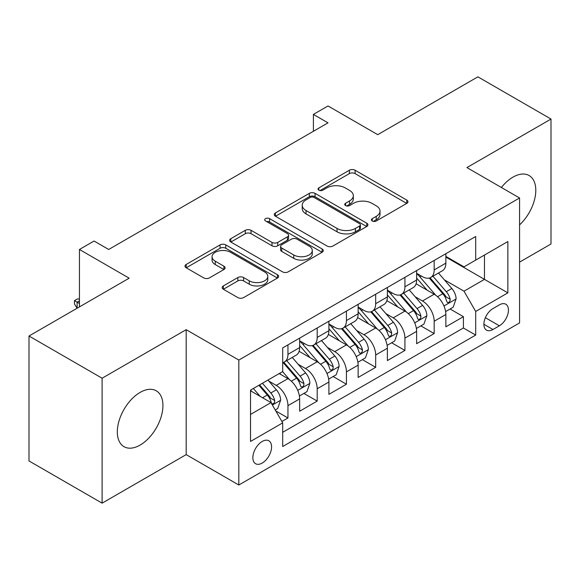 <?xml version="1.0" encoding="UTF-8"?>
<svg xmlns="http://www.w3.org/2000/svg" width="580" height="580" viewBox="0 0 580 580"><rect width="100%" height="100%" fill="white"/><g stroke="black" fill="none" stroke-linecap="round" stroke-linejoin="round"><path stroke-width="0.87" d="M372.259 220.994A2.842 1.638 0 0 0 376.275 220.994L406.776 203.384A4.06 2.342 0 0 0 407.965 201.731A4.06 2.342 0 0 0 406.776 200.071L355.105 170.237A4.06 2.342 0 0 0 349.363 170.237L318.869 187.847A2.842 1.638 0 0 0 318.036 189.007A2.842 1.638 0 0 0 318.869 190.167A2.842 1.638 0 0 0 322.886 190.167L326.83 187.891A12.992 7.496 0 0 1 345.201 187.891L349.508 190.378A12.992 7.496 0 0 1 353.314 195.677A12.992 7.496 0 0 1 349.508 200.985L345.564 203.261A2.842 1.638 0 0 0 344.73 204.421A2.842 1.638 0 0 0 345.564 205.581A2.842 1.638 0 0 0 349.58 205.581L353.524 203.305A12.992 7.496 0 0 1 371.896 203.305L376.202 205.791A12.992 7.496 0 0 1 380.009 211.091A12.992 7.496 0 0 1 376.202 216.398L372.259 218.674A2.842 1.638 0 0 0 371.425 219.835A2.842 1.638 0 0 0 372.259 220.994L372.259 218.674M140.128 445.077A32.255 18.625 120 0 0 161.196 416.65A32.255 18.625 120 0 0 156.252 390.804A32.255 18.625 120 0 0 140.128 392.399A32.255 18.625 120 0 0 119.052 420.826A32.255 18.625 120 0 0 123.997 446.673A32.255 18.625 120 0 0 140.128 445.077M519.564 224.895A32.255 18.625 120 0 0 529.112 175.537A32.255 18.625 120 0 0 512.981 177.132A32.255 18.625 120 0 0 501.381 187.485M262.218 463.058A13.231 7.641 120 0 0 270.867 451.399A13.231 7.641 120 0 0 268.837 440.793A13.231 7.641 120 0 0 262.218 441.445A13.231 7.641 120 0 0 253.576 453.111A13.231 7.641 120 0 0 255.599 463.717A13.231 7.641 120 0 0 262.218 463.058M223.351 285.918A4.06 2.342 0 0 0 222.162 287.571A4.06 2.342 0 0 0 223.351 289.231L237.851 297.598A4.06 2.342 0 0 0 243.585 297.598L277.457 278.045A4.06 2.342 0 0 0 278.646 276.385A4.06 2.342 0 0 0 277.457 274.731L225.794 244.898A4.06 2.342 0 0 0 220.052 244.898L186.18 264.458A4.06 2.342 0 0 0 184.991 266.111A4.06 2.342 0 0 0 186.18 267.771L203.689 277.878A4.06 2.342 0 0 0 209.431 277.878L223.923 269.512A4.06 2.342 0 0 0 225.112 267.851A4.06 2.342 0 0 0 223.923 266.198L215.245 261.181A10.861 6.271 0 0 1 212.062 256.751A10.861 6.271 0 0 1 218.769 250.959A10.861 6.271 0 0 1 230.601 252.314L264.618 271.955A10.861 6.271 0 0 1 267.793 276.385A10.861 6.271 0 0 1 261.094 282.177A10.861 6.271 0 0 1 249.255 280.821L243.585 277.544A4.06 2.342 0 0 0 237.851 277.544L223.351 285.918L223.351 289.231M519.564 262.145L551 243.992L551 119.052L477.891 76.843L377.732 134.669L328.019 105.966L313.396 114.412L328.019 122.851L108.692 249.48L94.069 241.033L79.445 249.48L79.445 306.885M102.109 378.218L102.109 503.157L186.187 454.618L186.187 329.679L102.109 378.218L29 336.008L129.159 278.183L79.445 249.48M186.187 329.679L238.822 360.064L519.564 197.983L519.564 322.922L238.822 485.01L238.822 360.064M551 119.052L466.922 167.591L519.564 197.983M327.12 246.058A4.06 2.342 0 0 0 332.862 246.058L366.734 226.505A4.06 2.342 0 0 0 367.923 224.844A4.06 2.342 0 0 0 366.734 223.191L315.063 193.357A4.06 2.342 0 0 0 309.321 193.357L275.449 212.918A4.06 2.342 0 0 0 274.26 214.571A4.06 2.342 0 0 0 275.449 216.231L327.12 246.058M266.684 221.611A2.842 1.638 0 0 1 269.57 222.01L269.57 218.631L322.096 248.958A4.06 2.342 0 0 1 323.285 250.618A4.06 2.342 0 0 1 322.096 252.271L288.224 271.832A4.06 2.342 0 0 1 282.482 271.832L230.818 241.998L230.818 238.685A4.06 2.342 0 0 0 229.629 240.345A4.06 2.342 0 0 0 230.818 241.998M230.818 238.685L245.311 230.318A4.06 2.342 0 0 1 251.053 230.318L272.005 242.411A4.06 2.342 0 0 0 277.748 242.411L287.361 236.865A4.06 2.342 0 0 0 288.55 235.204A4.06 2.342 0 0 0 287.361 233.544L265.546 220.951A2.842 1.638 0 0 1 264.712 219.791A2.842 1.638 0 0 1 266.466 218.276A2.842 1.638 0 0 1 269.57 218.631M102.109 503.157L29 460.948L29 336.008M281.887 421.479L287.955 417.977L275.819 410.974M268.91 381.154L276.254 385.396A16.544 9.548 60 0 1 287.955 405.652L299.65 398.902L299.65 411.227L317.195 401.092L303.891 393.414M298.156 364.269L305.5 368.51A16.544 9.548 60 0 1 317.195 388.767L328.896 382.017L328.896 394.342L346.441 384.214L333.137 376.529M327.403 347.384L334.74 351.625A16.544 9.548 60 0 1 346.441 371.889L358.135 365.132L358.135 377.457L375.68 367.329L362.377 359.644M356.642 330.506L363.986 334.74A16.544 9.548 60 0 1 375.68 355.004L387.382 348.246L387.382 360.571L404.927 350.443L391.623 342.765M385.888 313.62L393.233 317.862A16.544 9.548 60 0 1 404.927 338.118L416.628 331.368L416.628 343.693L434.173 333.558L434.173 321.233A16.544 9.548 -120 0 0 422.472 300.976L415.135 296.735M420.863 325.88L434.173 333.558M299.65 398.902A16.544 9.548 -120 0 0 287.955 378.638L279.176 373.571M328.896 382.017A16.544 9.548 -120 0 0 317.195 361.753L299.113 351.313M358.135 365.132A16.544 9.548 -120 0 0 346.441 344.875L328.352 334.428M387.382 348.246A16.544 9.548 -120 0 0 375.68 327.99L357.599 317.55M416.628 331.368A16.544 9.548 -120 0 0 404.927 311.105L386.846 300.665M499.387 304.855L492.949 308.575A12.818 7.402 120 0 0 484.575 319.87A12.818 7.402 120 0 0 486.54 330.143A12.818 7.402 120 0 0 492.949 329.505L499.387 325.793A12.818 7.402 120 0 0 507.761 314.498A12.818 7.402 120 0 0 505.796 304.224A12.818 7.402 120 0 0 499.387 304.855M250.524 414.432L270.99 402.614L282.692 422.878L282.692 446.513L475.694 335.08L475.694 311.445L464 291.182L444.374 279.85M282.692 422.878L250.524 441.445L250.524 390.123L282.692 371.548L282.692 347.913L475.694 236.481L475.694 260.115L507.863 241.541L507.863 292.871L475.694 311.445M299.65 340.822L305.5 344.194A16.544 9.548 60 0 0 313.773 345.013L325.467 338.263A16.544 9.548 -120 0 0 328.896 330.687L328.896 321.233M328.896 323.937L334.74 327.316A16.544 9.548 60 0 0 343.012 328.135L354.714 321.378A16.544 9.548 -120 0 0 358.135 313.809L358.135 304.348M358.135 307.052L363.986 310.43A16.544 9.548 60 0 0 372.259 311.25L383.953 304.493A16.544 9.548 -120 0 0 387.382 296.924L387.382 287.47M387.382 290.167L393.233 293.545A16.544 9.548 60 0 0 401.505 294.364L413.199 287.615A16.544 9.548 -120 0 0 416.628 280.038L416.628 270.584M282.692 432.332L463.413 327.99L463.413 316.68L445.868 326.808L445.868 314.483A16.544 9.548 -120 0 0 434.173 294.219L416.085 283.779M416.628 273.281L422.472 276.66A16.544 9.548 -120 0 0 430.744 277.479A16.544 9.548 -120 0 0 434.173 269.91L434.173 260.456M430.744 277.479L442.446 270.73A16.544 9.548 -120 0 0 445.868 263.153L445.868 253.699M287.955 344.868L287.955 354.329A16.544 9.548 60 0 1 284.526 361.898A16.544 9.548 60 0 1 282.692 362.565M284.526 361.898L296.228 355.149A16.544 9.548 -120 0 0 299.65 347.572L299.65 338.118M317.195 327.99L317.195 337.444A16.544 9.548 60 0 1 313.773 345.013M346.441 311.105L346.441 320.559A16.544 9.548 60 0 1 343.012 328.135M375.68 294.219L375.68 303.673A16.544 9.548 60 0 1 372.259 311.25M404.927 277.334L404.927 286.788A16.544 9.548 60 0 1 401.505 294.364M404.927 338.118L404.927 350.443M375.68 355.004L375.68 367.329M346.441 371.889L346.441 384.214M317.195 388.767L317.195 401.092M287.955 405.652L287.955 417.977M270.99 402.614L250.524 390.797M464 291.182L484.474 279.364L484.474 255.048L507.863 241.541M445.868 257.078L507.863 292.871M445.868 256.404L464 266.873L475.694 260.115M186.187 454.618L238.822 485.01M313.396 114.412L313.396 131.29M450.109 308.995L463.413 316.68M463.413 327.99L475.694 335.08M373.389 221.393L376.202 219.769A12.992 7.496 0 0 0 380.009 214.469L380.009 211.091M353.314 195.677L353.314 199.056A12.992 7.496 0 0 1 349.508 204.356L346.695 205.98M406.718 203.413L355.105 173.616A4.06 2.342 0 0 0 349.363 173.616L320 190.573M366.676 226.533L315.063 196.736A4.06 2.342 0 0 0 309.321 196.736L275.507 216.26M359.556 226.004A2.842 1.638 0 0 0 360.39 224.844A2.842 1.638 0 0 0 359.556 223.684L314.2 197.505A2.842 1.638 0 0 0 310.184 197.505L306.022 199.904A12.992 7.496 0 0 0 302.216 205.211A12.992 7.496 0 0 0 306.022 210.511L337.024 228.411A12.992 7.496 0 0 0 355.395 228.411L359.556 226.004L359.556 229.383A2.842 1.638 0 0 0 360.39 228.223L360.39 224.844M302.216 205.211L302.216 208.582A12.992 7.496 0 0 0 306.022 213.889L306.022 210.511M359.556 229.383L355.395 231.79A12.992 7.496 0 0 1 337.024 231.79L306.022 213.889M230.869 242.034L245.311 233.689L245.311 230.318M288.55 235.204L288.55 238.583A4.06 2.342 0 0 1 287.361 240.236L277.748 245.789A4.06 2.342 0 0 1 272.005 245.789L251.053 233.689A4.06 2.342 0 0 0 245.311 233.689M269.57 222.01L322.045 252.307M293.748 254.968A10.861 6.271 0 0 0 305.58 256.324A10.861 6.271 0 0 0 312.286 250.531A10.861 6.271 0 0 0 309.104 246.101L297.119 239.185A4.06 2.342 0 0 0 291.385 239.185L281.764 244.731A4.06 2.342 0 0 0 280.575 246.391A4.06 2.342 0 0 0 281.764 248.051L293.748 254.968L293.748 258.346A10.861 6.271 0 0 0 305.58 259.702A10.861 6.271 0 0 0 312.286 253.91L312.286 250.531M280.575 246.391L280.575 249.77A4.06 2.342 0 0 0 281.764 251.423L281.764 248.051M293.748 258.346L281.764 251.423M267.793 276.385L267.793 279.763A10.861 6.271 0 0 1 261.094 285.556A10.861 6.271 0 0 1 249.255 284.2L243.585 280.923A4.06 2.342 0 0 0 237.851 280.923L223.409 289.26M212.062 256.751L212.062 260.123A10.861 6.271 0 0 0 215.245 264.56L215.245 261.181M223.873 269.54L215.245 264.56M277.407 278.074L225.794 248.276A4.06 2.342 0 0 0 220.052 248.276L186.231 267.8M445.621 311.583L453.183 307.219L456.105 298.78A10.962 6.329 -120 0 0 451.834 288.492L438.473 273.02M435.798 295.293L419.949 276.943A31.639 18.263 -120 0 0 416.628 273.463M427.105 290.145L418.245 279.879A26.259 15.16 -120 0 0 416.628 278.117M429.258 278.074L442.772 293.719A10.962 6.329 60 0 1 446.68 301.274L447.477 302.571L448.956 302.361L449.95 301.158L450.189 299.244A10.962 6.329 -120 0 0 446.281 291.696L432.919 276.225M430.048 277.82L444.57 294.633A5.582 3.226 60 0 1 445.976 296.815L450.189 299.244M416.382 328.469L423.936 324.104L426.858 315.665A10.962 6.329 -120 0 0 422.588 305.37L409.233 289.906M406.551 312.171L390.71 293.828A31.639 18.263 -120 0 0 387.382 290.348M397.865 307.023L388.999 296.764A26.259 15.16 -120 0 0 387.382 295.002M400.012 294.959L413.525 310.605A10.962 6.329 60 0 1 417.433 318.159L418.231 319.457L419.71 319.246L420.703 318.043L420.942 316.129A10.962 6.329 -120 0 0 417.034 308.582L403.673 293.11M400.809 294.705L415.331 311.518A5.582 3.226 60 0 1 416.737 313.7L420.942 316.129M387.135 345.354L394.69 340.989L397.619 332.543A10.962 6.329 -120 0 0 393.349 322.255L379.987 306.784M377.312 329.056L361.463 310.713A31.639 18.263 -120 0 0 358.135 307.233M368.619 323.908L359.752 313.649A26.259 15.16 -120 0 0 358.135 311.88M370.765 311.844L384.279 327.49A10.962 6.329 60 0 1 388.187 335.037L388.984 336.342L390.471 336.132L391.457 334.928L391.696 333.014A10.962 6.329 -120 0 0 387.788 325.467L374.434 309.995M371.562 311.59L386.084 328.403A5.582 3.226 60 0 1 387.491 330.586L391.696 333.014M357.889 362.239L365.451 357.875L368.373 349.428A10.962 6.329 -120 0 0 364.102 339.14L350.74 323.669M348.065 345.941L332.217 327.599A31.639 18.263 -120 0 0 328.896 324.118M339.373 340.793L330.513 330.535A26.259 15.16 -120 0 0 328.896 328.766M341.526 328.729L355.04 344.375A10.962 6.329 60 0 1 358.947 351.922L359.745 353.22L361.224 353.017L362.217 351.806L362.457 349.899A10.962 6.329 -120 0 0 358.549 342.345L345.187 326.881M342.316 328.469L356.838 345.281A5.582 3.226 60 0 1 358.244 347.471L362.457 349.899M328.65 379.117L336.204 374.76L339.126 366.313A10.962 6.329 -120 0 0 334.863 356.026L321.501 340.554M318.819 362.826L302.977 344.476A31.639 18.263 -120 0 0 299.65 341.004M310.133 357.679L301.267 347.413A26.259 15.16 -120 0 0 299.65 345.651M312.279 345.607L325.793 361.26A10.962 6.329 60 0 1 329.701 368.808L330.498 370.105L331.977 369.895L332.971 368.692L333.21 366.785A10.962 6.329 -120 0 0 329.302 359.23L315.94 343.759M313.077 345.354L327.599 362.166A5.582 3.226 60 0 1 329.005 364.349L333.21 366.785M299.403 396.002L306.958 391.638L309.887 383.199A10.962 6.329 -120 0 0 305.617 372.904L292.255 357.439M289.579 379.712L282.583 371.606M280.887 374.564L279.748 373.245M283.04 362.493L296.554 378.138A10.962 6.329 60 0 1 300.462 385.693L301.259 386.99L302.738 386.78L303.731 385.577L303.971 383.663A10.962 6.329 -120 0 0 300.063 376.115L286.701 360.644M283.83 362.239L298.352 379.052A5.582 3.226 60 0 1 299.758 381.234L303.971 383.663M275.232 409.959L277.719 408.523L280.64 400.084A10.962 6.329 -120 0 0 276.37 389.789L267.96 380.052M260.108 396.328L253.337 388.491M251.648 391.442L250.524 390.144M258.898 385.287L267.308 395.024A10.962 6.329 60 0 1 271.215 402.578L272.013 403.876L273.492 403.665L274.485 402.462L274.724 400.548A10.962 6.329 -120 0 0 270.817 393.001L262.406 383.257M259.572 384.895L269.113 395.937A5.582 3.226 60 0 1 270.519 398.119L274.724 400.548M79.445 300.802L77.104 302.158L79.445 303.507M74.472 300.636L77.104 302.158L77.104 308.234L74.472 304.014L74.472 300.636L77.401 298.946L79.445 299.019M276.254 385.396L287.955 378.638M305.5 368.51L317.195 361.753M334.74 351.625L346.441 344.875M363.986 334.74L375.68 327.99M393.233 317.862L404.927 311.105M422.472 300.976L434.173 294.219M434.173 269.91L445.868 263.153M287.955 354.329L299.65 347.572M317.195 337.444L328.896 330.687M346.441 320.559L358.135 313.809M375.68 303.673L387.382 296.924M404.927 286.788L416.628 280.038M434.173 321.233L445.868 314.483M485.358 317.695L499.387 325.793M483.887 324.278L492.949 329.505M376.202 219.769L376.202 216.398M345.564 205.581L345.564 203.261M349.508 204.356L349.508 200.985M318.869 190.167L318.869 187.847M349.363 173.616L349.363 170.237M355.105 173.616L355.105 170.237M406.776 203.384L406.776 200.071M275.449 216.231L275.449 212.918M309.321 196.736L309.321 193.357M315.063 196.736L315.063 193.357M366.734 226.505L366.734 223.191M337.024 231.79L337.024 228.411M355.395 231.79L355.395 228.411M251.053 233.689L251.053 230.318M272.005 245.789L272.005 242.411M277.748 245.789L277.748 242.411M287.361 240.236L287.361 236.865M322.096 252.271L322.096 248.958M237.851 280.923L237.851 277.544M243.585 280.923L243.585 277.544M249.255 284.2L249.255 280.821M223.923 269.512L223.923 266.198M186.18 267.771L186.18 264.458M220.052 248.276L220.052 244.898M225.794 248.276L225.794 244.898M277.457 278.045L277.457 274.731M443.954 305.964L456.032 298.99M419.949 276.943L421.457 276.073M446.281 291.696L451.834 288.492M437.545 296.743L442.772 293.719M414.707 322.85L426.786 315.875M390.71 293.828L392.211 292.958M417.034 308.582L422.588 305.37M408.298 313.628L413.525 310.605M385.461 339.735L397.547 332.76M361.463 310.713L362.971 309.843M387.788 325.467L393.349 322.255M379.052 330.506L384.279 327.49M356.221 356.613L368.3 349.638M332.217 327.599L333.725 326.728M358.549 342.345L364.102 339.14M349.812 347.391L355.04 344.375M326.975 373.498L339.053 366.524M302.977 344.476L304.486 343.606M329.302 359.23L334.863 356.026M320.566 364.276L325.793 361.26M297.736 390.384L309.814 383.409M300.063 376.115L305.617 372.904M291.327 381.161L296.554 378.138M272.382 405.021L280.568 400.294M270.817 393.001L276.37 389.789M262.573 397.757L267.308 395.024"/></g></svg>
